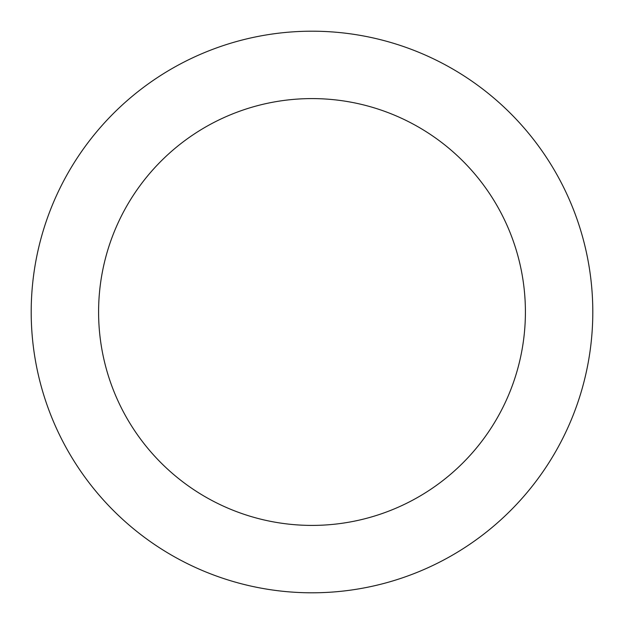 <?xml version="1.0" encoding="UTF-8"?>
<svg xmlns="http://www.w3.org/2000/svg" width="624" height="624" viewBox="0 0 624 624"><rect width="100%" height="100%" fill="white"/><g stroke="black" fill="none" stroke-linecap="round" stroke-linejoin="round"><path stroke-width="0.94" d="M312 525.408A213.408 213.408 0 0 0 525.408 312A213.408 213.408 0 0 0 312 98.592A213.408 213.408 0 0 0 98.592 312A213.408 213.408 0 0 0 312 525.408M312 592.8A280.8 280.8 0 0 0 592.8 312A280.8 280.8 0 0 0 312 31.2A280.8 280.8 0 0 0 31.2 312A280.8 280.8 0 0 0 312 592.8"/></g></svg>
